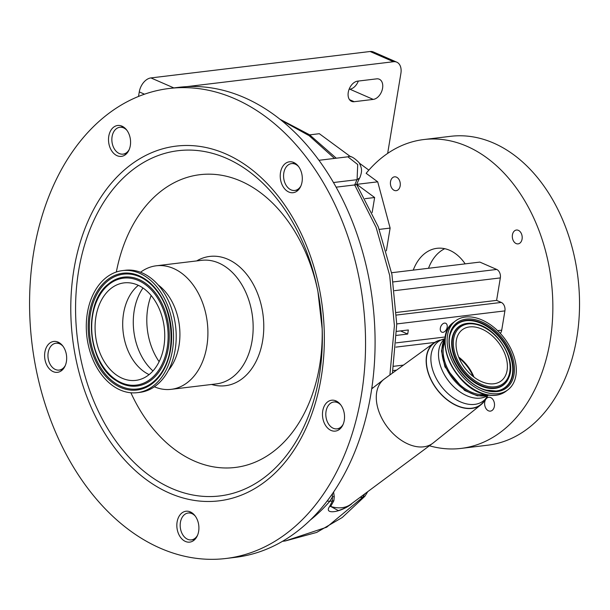 <?xml version="1.0" encoding="UTF-8"?>
<svg xmlns="http://www.w3.org/2000/svg" width="610" height="610" viewBox="0 0 610 610"><rect width="100%" height="100%" fill="white"/><g stroke="black" fill="none" stroke-linecap="round" stroke-linejoin="round"><path stroke-width="0.91" d="M211.594 384.46A65.118 45.88 -96.9 0 0 262.292 342.698A65.118 45.88 -96.9 0 0 234.736 263.085A65.118 45.88 -96.9 0 0 196.702 260.912M322.126 327.463A147.437 103.891 83.1 0 1 178.722 452.368A147.437 103.891 83.1 0 1 130.891 392.771M116.342 272.014A147.437 103.891 83.1 0 1 256.429 189.771A147.437 103.891 83.1 0 1 317.619 290.024M287.173 191.113A15.555 10.957 -96.9 0 0 293.128 192.699A15.555 10.957 -96.9 0 0 302.247 180.186A15.555 10.957 -96.9 0 0 295.37 163.404A15.555 10.957 -96.9 0 0 289.407 161.81A15.555 10.957 -96.9 0 0 280.287 174.323A15.555 10.957 -96.9 0 0 287.173 191.113M115.442 154.787A15.555 10.957 -96.9 0 0 121.405 156.374A15.555 10.957 -96.9 0 0 130.525 143.861A15.555 10.957 -96.9 0 0 123.639 127.078A15.555 10.957 -96.9 0 0 117.684 125.485A15.555 10.957 -96.9 0 0 108.565 137.997A15.555 10.957 -96.9 0 0 115.442 154.787M51.545 370.735A15.555 10.957 -96.9 0 0 57.5 372.329A15.555 10.957 -96.9 0 0 66.62 359.816A15.555 10.957 -96.9 0 0 59.742 343.034A15.555 10.957 -96.9 0 0 53.779 341.44A15.555 10.957 -96.9 0 0 44.66 353.952A15.555 10.957 -96.9 0 0 51.545 370.735M183.778 540.529A15.555 10.957 -96.9 0 0 189.733 542.122A15.555 10.957 -96.9 0 0 198.852 529.61A15.555 10.957 -96.9 0 0 191.975 512.827A15.555 10.957 -96.9 0 0 186.012 511.233A15.555 10.957 -96.9 0 0 176.892 523.746A15.555 10.957 -96.9 0 0 183.778 540.529M259.944 112.675A236.71 166.797 83.1 0 1 364.627 368.066A236.71 166.797 83.1 0 1 225.883 558.493A236.71 166.797 83.1 0 1 135.184 534.284A236.71 166.797 83.1 0 1 30.5 278.892A236.71 166.797 83.1 0 1 169.244 88.473A236.71 166.797 83.1 0 1 259.944 112.675M329.4 429.516A15.555 10.957 -96.9 0 0 335.363 431.102A15.555 10.957 -96.9 0 0 344.482 418.59A15.555 10.957 -96.9 0 0 337.597 401.807A15.555 10.957 -96.9 0 0 331.642 400.221A15.555 10.957 -96.9 0 0 322.522 412.734A15.555 10.957 -96.9 0 0 329.4 429.516M294.363 162.801A15.555 10.957 -96.9 0 0 293.806 163.327M336.59 401.205A15.555 10.957 -96.9 0 0 336.034 401.731M190.968 512.217A15.555 10.957 -96.9 0 0 190.411 512.751M58.735 342.423A15.555 10.957 -96.9 0 0 58.179 342.957M122.633 126.476A15.555 10.957 -96.9 0 0 122.084 127.002M169.244 88.473L178.776 87.321A236.71 166.797 83.1 0 1 269.475 111.531A236.71 166.797 83.1 0 1 374.159 366.923A236.71 166.797 83.1 0 1 235.414 557.342L225.883 558.493M125.317 153.857A15.555 10.957 -96.9 0 0 125.98 154.238M61.412 369.812A15.555 10.957 -96.9 0 0 62.075 370.194M193.644 539.606A15.555 10.957 -96.9 0 0 194.308 539.987M339.274 428.586A15.555 10.957 -96.9 0 0 339.938 428.975M297.039 190.183A15.555 10.957 -96.9 0 0 297.71 190.564M126.918 130.311A13.527 9.531 -96.9 0 0 119.834 127.269A13.527 9.531 -96.9 0 0 116.335 128.733A13.527 9.531 -96.9 0 0 112.484 144.44A13.527 9.531 -96.9 0 0 123.067 154.132A13.527 9.531 -96.9 0 0 126.567 152.675A13.527 9.531 -96.9 0 0 129.228 149.496M386.359 250.847L390.125 228.079L377.712 181.826L356.743 184.35L374.639 197.518L365.115 198.662M377.712 181.826L366.145 173.316A155.55 109.609 -96.9 0 1 423.851 139.537L450.531 136.32A155.55 109.609 -96.9 0 1 493.589 143.06A155.55 109.609 -96.9 0 1 579.5 308.027A155.55 109.609 -96.9 0 1 487.748 445.193L461.068 448.411A155.55 109.609 -96.9 0 0 552.82 311.237A155.55 109.609 -96.9 0 0 466.909 146.278A155.55 109.609 -96.9 0 0 423.851 139.537M309.689 134.871L319.335 133.704L350.826 156.869M359.412 163.183L368.852 170.129M372.153 212.547L374.639 197.518M373.244 99.407A10.82 7.091 113.6 0 0 382.135 90.105A10.82 7.091 113.6 0 0 379.275 79.216A10.82 7.091 113.6 0 0 376.644 78.858L357.59 81.153A10.82 7.091 113.6 0 0 348.264 92.346A10.82 7.091 113.6 0 0 351.558 101.344A10.82 7.091 113.6 0 0 354.189 101.702L373.244 99.407L349.843 89.19A10.82 7.091 113.6 0 0 358.329 81.061M387.655 153.407L400.892 73.413A13.527 8.868 113.6 0 0 396.774 62.167A13.527 8.868 113.6 0 0 393.496 61.724L186.706 86.643M393.496 61.724L370.087 51.507L150.922 77.92L173.842 87.916M370.087 51.507A13.527 8.868 -66.4 0 1 373.373 51.957L396.774 62.167M349.103 89.281L349.843 89.19M144.517 94.199L139.271 91.912L138.516 96.456M139.271 91.912A13.527 8.868 -66.4 0 1 150.922 77.92M429.402 445.773A155.55 109.609 -96.9 0 0 461.068 448.411M518.347 230.336A6.969 4.91 -96.9 0 0 516.418 230.031A6.969 4.91 -96.9 0 0 512.308 236.184A6.969 4.91 -96.9 0 0 516.159 243.573A6.969 4.91 -96.9 0 0 518.088 243.878A6.969 4.91 -96.9 0 0 522.198 237.732A6.969 4.91 -96.9 0 0 518.347 230.336M490.661 397.567A6.969 4.91 -96.9 0 0 488.732 397.27A6.969 4.91 -96.9 0 0 484.622 403.416A6.969 4.91 -96.9 0 0 488.473 410.812A6.969 4.91 -96.9 0 0 490.402 411.117A6.969 4.91 -96.9 0 0 494.512 404.964A6.969 4.91 -96.9 0 0 490.661 397.567M396.447 177.136A6.969 4.91 -96.9 0 0 394.517 176.831A6.969 4.91 -96.9 0 0 390.408 182.977A6.969 4.91 -96.9 0 0 394.258 190.373A6.969 4.91 -96.9 0 0 396.187 190.678A6.969 4.91 -96.9 0 0 400.297 184.525A6.969 4.91 -96.9 0 0 396.447 177.136M444.736 248.697A45.986 32.406 -96.9 0 0 428.502 268.286M413.252 270.123A45.986 32.406 83.1 0 1 436.958 248.316A45.986 32.406 83.1 0 1 449.692 250.306A45.986 32.406 83.1 0 1 465.163 263.863M390.125 228.079L379.26 229.39M391.597 272.731L479.856 262.094L496.708 269.452A6.763 4.766 83.1 0 1 500.33 277.916L496.609 300.387L501.283 302.43A6.763 4.766 83.1 0 1 504.905 310.894L501.717 330.162A6.763 4.766 83.1 0 1 500.314 333.411M396.439 312.457L496.609 300.387M440.336 328.119A4.849 3.18 113.6 0 0 441.815 332.153A4.849 3.18 113.6 0 0 447.168 327.296A4.849 3.18 113.6 0 0 445.696 323.262A4.849 3.18 113.6 0 0 440.336 328.119M396.698 331.375L408.357 329.972L407.686 334.051L396.584 335.386M400.503 330.917L407.686 334.051M282.483 541.306L285.251 540.971L326.663 527.215L362.675 497.333L364.879 496.288L367.784 491.629M360.083 497.363L362.668 497.333L364.856 493.81M357.086 179.683L357.712 164.525L347.875 156.808C350.033 155.382 353.785 157.35 359.122 162.702C362.363 169.016 362.065 171.616 359.824 177.815L357.086 179.683L333.495 182.527M298.641 166.637A13.527 9.531 -96.9 0 0 291.557 163.594A13.527 9.531 -96.9 0 0 288.057 165.058A13.527 9.531 -96.9 0 0 284.207 180.766A13.527 9.531 -96.9 0 0 294.79 190.457A13.527 9.531 -96.9 0 0 298.29 189.001A13.527 9.531 -96.9 0 0 300.951 185.821M389.912 374.944L394.403 325.641L389.691 275.43L376.141 227.469L354.692 184.922C357.391 184.228 357.216 184.319 354.174 185.181M359.343 178.486L356.614 184.456L378.261 226.806L391.925 274.409L396.752 324.245L392.436 373.114M373.091 387.762L371.841 387.914M371.818 388.097L372.466 388.257M440.184 340.106A38.826 25.452 52.7 0 0 433.969 342.942L384.384 378.962A40.237 26.383 52.7 0 0 383.904 379.321A40.237 26.383 52.7 0 0 380.106 414.617A40.237 26.383 52.7 0 0 432.696 443.325A40.237 26.383 52.7 0 0 433.169 442.959L481.038 404.689A38.826 25.452 52.7 0 0 485.415 399.443M333.586 492.011L334.265 496.662L333.868 500.741L330.673 506.437L338.314 510.585M433.969 342.942A38.826 25.452 52.7 0 0 429.844 377.346A38.826 25.452 52.7 0 0 481.038 404.689M436.463 341.714A38.575 25.292 52.7 0 0 430.019 377.323A38.575 25.292 52.7 0 0 482.876 402.608L487.794 395.631A37.24 24.415 52.7 0 1 461.671 402.379A37.24 24.415 52.7 0 1 434.404 374.578A37.24 24.415 52.7 0 1 444.476 338.825L436.463 341.714M488.701 395.158A36.897 24.186 -127.3 0 1 445.414 366.343A36.897 24.186 -127.3 0 1 445.186 338.07M485.194 394.457A35.372 23.188 -127.3 0 1 475.747 393.732A35.372 23.188 -127.3 0 1 444.926 341.638M476.418 317.993A43.287 28.373 52.7 0 0 455.487 320.921A43.287 28.373 52.7 0 0 451.476 359.58A43.287 28.373 52.7 0 0 487.032 392.695A43.287 28.373 52.7 0 0 507.97 389.767A43.287 28.373 52.7 0 0 511.981 351.116A43.287 28.373 52.7 0 0 476.418 317.993M358.848 498.286L351.192 503.967M351.665 503.89C340.38 512.766 323.475 514.794 329.583 506.552L330.673 506.437M329.583 506.552L332.427 500.955L333.868 500.741M332.427 500.955L332.358 497.043A2.974 2.364 -177.6 0 1 334.265 496.662M327.097 501.046L329.789 501.29A121.733 85.781 83.1 0 0 332.358 497.043L332.496 493.612M310.2 520.124A216.42 152.5 83.1 0 0 329.789 501.29L332.267 500.993M195.246 516.06A13.527 9.531 -96.9 0 0 188.162 513.018A13.527 9.531 -96.9 0 0 184.662 514.474A13.527 9.531 -96.9 0 0 180.812 530.189A13.527 9.531 -96.9 0 0 191.395 539.88A13.527 9.531 -96.9 0 0 194.895 538.416A13.527 9.531 -96.9 0 0 197.556 535.245M334.478 158.425L309.11 135.656L281.202 120.216M354.692 184.922L356.98 179.698M340.876 405.04A13.527 9.531 -96.9 0 0 333.784 402.005A13.527 9.531 -96.9 0 0 330.292 403.462A13.527 9.531 -96.9 0 0 326.441 419.169A13.527 9.531 -96.9 0 0 337.025 428.861A13.527 9.531 -96.9 0 0 340.525 427.404A13.527 9.531 -96.9 0 0 343.186 424.224M354.349 184.975L336.133 187.171M63.013 346.267A13.527 9.531 -96.9 0 0 55.929 343.224A13.527 9.531 -96.9 0 0 52.429 344.688A13.527 9.531 -96.9 0 0 48.579 360.396A13.527 9.531 -96.9 0 0 59.162 370.087A13.527 9.531 -96.9 0 0 62.662 368.623A13.527 9.531 -96.9 0 0 65.323 365.451M469.578 326.914A32.124 21.06 52.7 0 0 462.25 329.796A32.124 21.06 52.7 0 0 461.701 363.224A32.124 21.06 52.7 0 0 493.879 383.774A32.124 21.06 52.7 0 0 501.199 380.892A32.124 21.06 52.7 0 0 501.755 347.464A32.124 21.06 52.7 0 0 469.578 326.914M140.536 272.243L141.139 271.808A62.22 43.844 83.1 0 1 156.312 265.785A62.22 43.844 83.1 0 1 180.148 272.144A62.22 43.844 83.1 0 1 207.667 339.274A62.22 43.844 83.1 0 1 171.196 389.332A62.22 43.844 83.1 0 1 155.031 387.075L154.338 386.801M158.219 284.969A51.675 36.409 83.1 0 1 168.49 370.239M122.557 270.596L125.225 270.276A61.48 43.318 83.1 0 1 148.779 276.566A61.48 43.318 83.1 0 1 175.97 342.896A61.48 43.318 83.1 0 1 139.934 392.352L137.265 392.672A61.48 43.318 83.1 0 1 113.712 386.382A61.48 43.318 83.1 0 1 86.521 320.052A61.48 43.318 83.1 0 1 122.557 270.596A61.48 43.318 83.1 0 1 146.11 276.887A61.48 43.318 83.1 0 1 173.301 343.216A61.48 43.318 83.1 0 1 137.265 392.672M142.847 287.905A49.097 34.595 83.1 0 1 164.563 340.883A49.097 34.595 83.1 0 1 135.786 380.381A49.097 34.595 83.1 0 1 116.968 375.363A49.097 34.595 83.1 0 1 95.259 322.385A49.097 34.595 83.1 0 1 124.036 282.887A49.097 34.595 83.1 0 1 142.847 287.905M149.107 374.601A49.097 34.595 83.1 0 1 144.608 372.031A49.097 34.595 83.1 0 1 122.877 329.125A49.097 34.595 83.1 0 1 138.348 285.335M156.312 265.785L201.559 260.333A62.22 43.844 83.1 0 1 225.395 266.692A62.22 43.844 83.1 0 1 252.914 333.822A62.22 43.844 83.1 0 1 216.443 383.881L171.196 389.332M153.148 478.149A173.858 122.511 83.1 0 1 84.386 245.624A173.858 122.511 83.1 0 1 244.778 168.482A173.858 122.511 83.1 0 1 317.291 288.431A173.858 122.511 83.1 0 1 322.194 329.087A173.858 122.511 83.1 0 1 153.148 478.149M150.487 482.579A178.646 125.881 83.1 0 1 79.841 243.649A178.646 125.881 83.1 0 1 244.64 164.387A178.646 125.881 83.1 0 1 315.294 403.309A178.646 125.881 83.1 0 1 150.487 482.579M349.515 99.659L354.189 101.702M396.203 342.873L445.346 336.956M497.615 330.658L501.717 330.162M393.61 366.297L403.446 365.108M393.244 281.919L496.708 269.452M394.51 290.665L500.33 277.916M396.553 315.05L501.283 302.43M396.752 323.933L504.905 310.894M330.681 506.437A39.063 25.605 52.7 0 0 350.75 504.31A39.063 25.605 52.7 0 0 350.902 504.188M444.316 339.213A35.571 23.317 52.7 0 0 441.884 369.637A35.571 23.317 52.7 0 0 487.375 395.692M445.178 340.349A42.57 27.907 52.7 0 0 484.355 394.052M505.987 391.277C500.2 395.509 493.078 396.523 484.637 394.312C454.412 387.808 431.712 336.651 453.504 322.431A43.287 28.373 52.7 0 0 449.494 361.082A43.287 28.373 52.7 0 0 485.057 394.205A43.287 28.373 52.7 0 0 505.987 391.277L507.97 389.767M476.707 320.036A40.923 26.825 52.7 0 0 449.395 346.587A40.923 26.825 52.7 0 0 486.742 390.659A40.923 26.825 52.7 0 0 514.062 364.109A40.923 26.825 52.7 0 0 476.707 320.036M476.433 321.195A39.924 26.177 52.7 0 0 451.156 331.977C442.639 350.033 463.722 385.131 486.376 390.11L496.159 391.01A39.924 26.177 52.7 0 0 511.645 358.436A39.924 26.177 52.7 0 0 476.433 321.195M486.505 390.171A39.924 26.177 52.7 0 0 496.159 391.01M495.968 391.033A39.703 26.032 52.7 0 0 511.134 358.527A39.703 26.032 52.7 0 0 476.151 321.623A39.703 26.032 52.7 0 0 451.087 332.16M467.58 323.338A36.714 24.072 52.7 0 0 467.382 323.361A36.714 24.072 52.7 0 0 453.138 353.32A36.714 24.072 52.7 0 0 485.522 387.571A36.714 24.072 52.7 0 0 508.77 377.651A36.714 24.072 52.7 0 0 508.839 377.468M476.852 324.154A36.501 23.927 52.7 0 0 467.771 323.315A36.501 23.927 52.7 0 0 453.611 353.098A36.501 23.927 52.7 0 0 485.804 387.144A36.501 23.927 52.7 0 0 508.915 377.285L508.77 377.651M477.371 324.711A35.502 23.271 52.7 0 0 453.672 347.746A35.502 23.271 52.7 0 0 486.078 385.977A35.502 23.271 52.7 0 0 509.777 362.942A35.502 23.271 52.7 0 0 477.371 324.711M473.962 377.117A32.124 21.06 52.7 0 0 458.682 357.063M473.108 376.446A32.116 21.053 52.7 0 0 459.094 358.07M145.409 279.258A58.819 41.442 83.1 0 1 168.673 357.917A58.819 41.442 83.1 0 1 114.413 384.018A58.819 41.442 83.1 0 1 91.149 305.351A58.819 41.442 83.1 0 1 145.409 279.258M145.607 280.082A57.828 40.748 83.1 0 1 171.12 329.636A57.828 40.748 83.1 0 1 154.117 381.219A57.828 40.748 83.1 0 1 154.109 381.227A57.828 40.748 83.1 0 1 115.13 383.08A57.828 40.748 83.1 0 1 91.531 308.408A57.828 40.748 83.1 0 1 141.634 277.71A57.828 40.748 83.1 0 1 141.642 277.718A57.828 40.748 83.1 0 1 145.531 280.028M115.831 380.373A54.847 38.651 83.1 0 1 91.706 333.373A54.847 38.651 83.1 0 1 107.825 284.504A54.847 38.651 83.1 0 1 107.863 284.473A54.847 38.651 83.1 0 1 144.822 282.735A54.847 38.651 83.1 0 1 167.209 353.548A54.847 38.651 83.1 0 1 119.697 382.683A54.847 38.651 83.1 0 1 119.651 382.661A54.847 38.651 83.1 0 1 115.915 380.426M144.105 283.673A53.855 37.95 83.1 0 1 165.401 355.699A53.855 37.95 83.1 0 1 115.717 379.595A53.855 37.95 83.1 0 1 94.42 307.57A53.855 37.95 83.1 0 1 144.105 283.673M152.973 370.918A53.192 37.477 83.1 0 1 142.984 287.996M159.126 361.669A55.457 39.078 83.1 0 1 151.158 295.514M317.924 291.496L322.194 329.087M119.834 127.269L123.296 126.857M395.898 347.12L434.694 342.446M392.893 370.59L396.508 370.148M285.244 540.971L316.697 532.423L342.233 517.509L364.879 496.288M347.875 156.808L318.969 160.293M295.026 163.183L291.557 163.594M350.75 504.31L432.696 443.325M489.007 395.196L477.295 395.814L464.606 390.461L444.942 366.885L441.449 350.887L445.224 337.772M453.504 322.431L455.487 320.921M338.291 510.585A39.063 39.063 0 0 0 350.819 504.257M188.162 513.018L191.631 512.598M280.028 119.278L309.529 134.757L336.293 158.203M298.26 190.038L294.79 190.457M333.784 402.005L337.254 401.586M337.025 428.861L340.494 428.441M371.704 388.844L383.904 379.321M191.395 539.88L194.864 539.461M62.632 369.668L59.162 370.087M59.399 342.805L55.929 343.224M123.067 154.132L126.537 153.712M508.915 377.285C516.723 360.174 497.775 328.889 477.005 324.162L467.382 323.361M154.117 381.219C180.339 360.998 175.04 297.688 145.561 280.059L145.668 280.12C175.337 298.137 180.606 360.464 154.109 381.227M107.825 284.504C82.762 304.131 87.779 363.377 115.87 380.404L119.651 382.661"/></g></svg>
